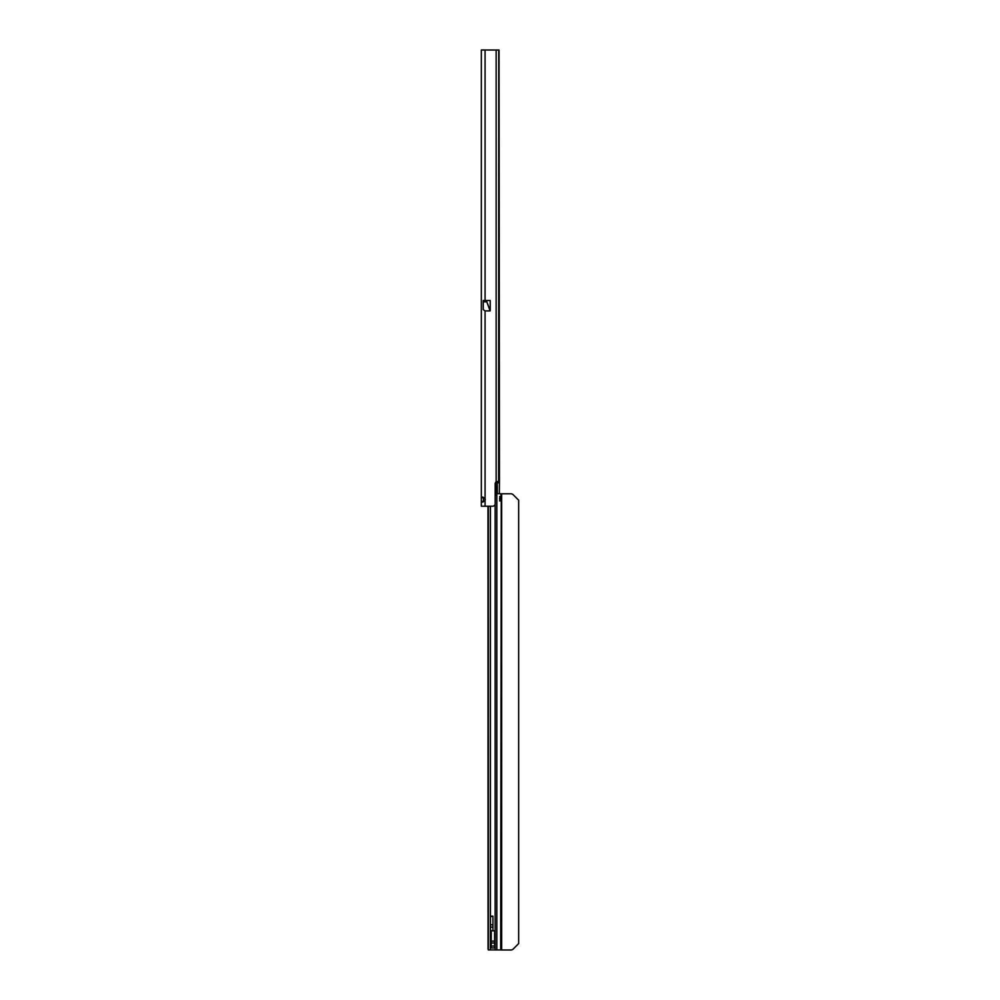 <?xml version="1.0" encoding="UTF-8"?>
<svg xmlns="http://www.w3.org/2000/svg" width="1000" height="1000" viewBox="0 0 1000 1000"><rect width="100%" height="100%" fill="white"/><g stroke="black" fill="none" stroke-linecap="round" stroke-linejoin="round"><path stroke-width="1.5" d="M501.662 493.787L510.863 493.787A3.312 3.312 180 0 1 513.212 494.75L518.663 500.2L518.663 943.562L513.212 949.025A3.312 3.312 180 0 1 510.863 949.987L501.662 950L501.662 493.787L500.688 493.725L496.825 493.7L496.825 949.912L488.288 949.912L488.062 948.7L487.987 506.213L481.337 506.213L481.337 497.337L482.088 497.088M483.438 501.775L483.45 497.375M498.787 50.025L481.337 50L481.337 497.725C481.838 496.625 483.088 496.938 485.075 498.688A2.487 2.487 0 0 1 485.075 500.475C483.013 502.238 481.775 502.562 481.337 501.438L483.413 501.438M485.075 300.5L490.225 300.5L490.225 310.675L486.8 301.837L490.1 310.912L485.075 310.912L483.237 309.587L483.237 300.5L485.075 300.5L485.075 50M485.075 310.912L485.075 506.213L492.7 506.213A2.487 2.487 0 0 0 495.188 503.725L495.188 483.825A2.487 2.487 0 0 1 496.15 481.85L498.75 481.337L499.1 478.837L498.75 50L498.625 481.337L499.45 481.337L499.338 493.713M481.337 438.75L481.337 437.025M481.337 497.725L483.413 497.725M499.338 482.762L497.287 482.762L497.287 493.7M497.388 481.488L497.287 482.762M499.038 50.025L499.45 481.337M482.088 502.075L481.337 501.438M499.663 498.7A2.275 1.338 89.8 0 0 500.688 500.925L500.688 496.488A2.275 1.338 89.8 0 0 499.663 498.7M518.663 943.575L513.212 949.025A3.312 3.312 180 0 1 510.863 950L489.925 949.912M491.213 947.938L491.213 930.8L494.613 930.8L494.613 947.938L491.213 947.938M499.688 496.538L501.25 496.538L500.688 493.725M496.825 949.912L500.688 949.938L501.25 500.887L499.588 500.887M495.188 493.7L496.825 493.7M501.25 500.887L501.662 949.987M496.075 493.7L495.15 496.188M492.95 916.15L492.95 930.763L490.462 930.763L490.462 916.15L492.95 916.15M496.575 481.725L496.575 493.7M496.975 493.7L496.975 481.6M496.15 481.85L496.15 50M486.8 300.5L486.8 301.75L483.237 301.75M486.975 300.5L486.8 301.837L483.237 301.837M490.412 506.213L490.412 949.9M495.15 949.9L495.15 504.212M488.35 506.213L488.35 949.912M492.95 924.788L490.462 924.788M492.95 916.5L490.462 916.5M492.95 930.638L490.462 930.638M492.95 927.125L490.462 927.125M491.213 941.125L494.613 941.125M491.213 943L494.613 943M491.213 946.038L494.613 946.038"/></g></svg>
